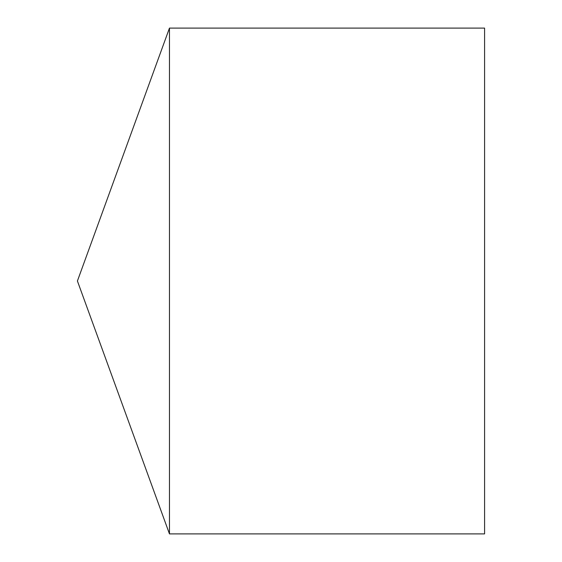 <?xml version="1.0" encoding="UTF-8"?>
<svg xmlns="http://www.w3.org/2000/svg" width="562" height="562" viewBox="0 0 562 562"><rect width="100%" height="100%" fill="white"/><g stroke="black" fill="none" stroke-linecap="round" stroke-linejoin="round"><path stroke-width="0.84" d="M169.464 28.1L169.464 533.9L484.584 533.9L484.584 28.1L169.464 28.1L77.416 281L169.464 533.9"/></g></svg>
